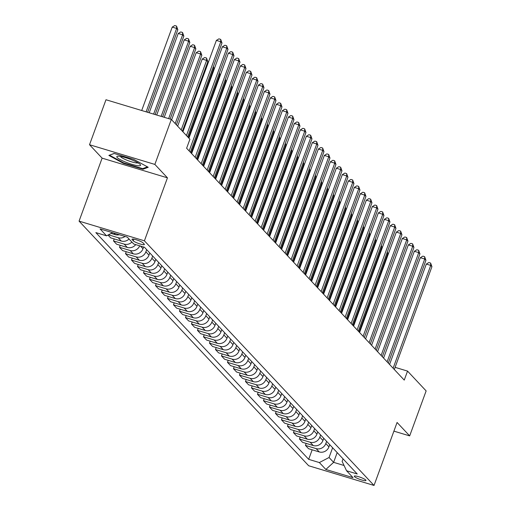 <?xml version="1.0" encoding="UTF-8"?>
<svg xmlns="http://www.w3.org/2000/svg" width="511" height="511" viewBox="0 0 511 511"><rect width="100%" height="100%" fill="white"/><g stroke="black" fill="none" stroke-linecap="round" stroke-linejoin="round"><path stroke-width="0.77" d="M365.774 480.027A6.221 1.067 -159.9 0 0 359.533 476.993A6.221 1.067 -159.9 0 0 354.283 476.188A6.221 1.067 -159.9 0 0 354.474 476.622A6.221 1.067 -159.9 0 0 360.715 479.663A6.221 1.067 -159.9 0 0 365.972 480.468A6.221 1.067 -159.9 0 0 365.774 480.027M79.071 221.129L308.689 465.764L374.026 485.45L144.409 240.815L79.071 221.129L102.117 158.148L167.455 177.834L154.859 164.414L89.521 144.728L102.117 158.148M89.521 144.728L105.981 99.747L171.319 119.433L154.859 164.414M171.319 119.433L189.913 139.241L186.624 148.241L404.246 380.095L407.542 371.095L395.099 367.345M132.177 239.665L133.23 240.79A6.03 1.035 -159.9 0 0 139.279 243.728A6.03 1.035 -159.9 0 0 144.37 244.507A6.03 1.035 -159.9 0 0 144.185 244.086L143.125 242.961A6.03 1.035 -159.9 0 0 137.076 240.017A6.03 1.035 -159.9 0 0 131.991 239.237A6.03 1.035 -159.9 0 0 132.177 239.665L132.406 239.039M112.541 232.684L106.537 235.827L95.851 232.607L308.682 459.344L312.17 449.808M106.537 235.827L100.06 228.922L127.252 237.117L133.735 244.015L144.415 247.235L357.24 473.978L346.56 470.759L353.037 477.657L325.846 469.462L319.362 462.564L308.682 459.344M393.904 431.137L409.675 435.889L426.136 390.909L407.542 371.095M409.675 435.889L397.079 422.469L374.026 485.45M167.455 177.834L144.409 240.815M346.56 470.759L342.127 461.433L343.066 458.872M337.183 452.605L333.619 462.353L344.063 465.495M143.636 247.005L142.997 248.761A7.78 7.256 136.8 0 1 133.294 253.826L122.614 250.607L119.491 247.286L120.219 245.306M146.676 249.643L145.871 251.827A7.78 7.256 136.8 0 1 136.175 256.899L125.495 253.68L126.217 251.693M149.793 252.964L148.995 255.149A7.78 7.256 136.8 0 1 139.299 260.22L128.612 257.001L125.495 253.68M152.674 256.03L151.876 258.215A7.78 7.256 136.8 0 1 142.173 263.286L131.493 260.067L132.215 258.087M155.791 259.358L154.993 261.543A7.78 7.256 136.8 0 1 145.296 266.608L134.61 263.389L131.493 260.067M158.672 262.424L157.873 264.609A7.78 7.256 136.8 0 1 148.171 269.68L137.491 266.461L138.213 264.474M161.789 265.746L160.991 267.93A7.78 7.256 136.8 0 1 151.294 273.002L140.608 269.782L137.491 266.461M164.67 268.812L163.871 270.996A7.78 7.256 136.8 0 1 154.175 276.068L143.489 272.848L144.211 270.868M167.787 272.139L166.988 274.324A7.78 7.256 136.8 0 1 157.292 279.389L146.606 276.17L143.489 272.848M170.668 275.205L169.869 277.39A7.78 7.256 136.8 0 1 160.173 282.462L149.487 279.242L150.215 277.256M173.785 278.527L172.986 280.711A7.78 7.256 136.8 0 1 163.29 285.783L152.604 282.564L149.487 279.242M176.665 281.593L175.867 283.777A7.78 7.256 136.8 0 1 166.171 288.849L155.485 285.63L156.213 283.65M179.783 284.921L178.984 287.105A7.78 7.256 136.8 0 1 169.288 292.171L158.602 288.951L155.485 285.63M182.663 287.987L181.865 290.171A7.78 7.256 136.8 0 1 172.169 295.243L161.482 292.024L162.211 290.037M185.787 291.308L184.982 293.493A7.78 7.256 136.8 0 1 175.286 298.565L164.606 295.345L161.482 292.024M188.661 294.374L187.863 296.559A7.78 7.256 136.8 0 1 178.167 301.631L167.48 298.411L168.208 296.431M191.785 297.696L190.98 299.887A7.78 7.256 136.8 0 1 181.284 304.952L170.604 301.733L167.48 298.411M194.659 300.768L193.861 302.953A7.78 7.256 136.8 0 1 184.164 308.024L173.478 304.805L174.206 302.819M197.783 304.09L196.984 306.274A7.78 7.256 136.8 0 1 187.281 311.346L176.602 308.127L173.478 304.805M200.663 307.156L199.858 309.34A7.78 7.256 136.8 0 1 190.162 314.412L179.476 311.193L180.204 309.212M203.78 310.477L202.982 312.668A7.78 7.256 136.8 0 1 193.279 317.733L182.599 314.514L179.476 311.193M206.661 313.55L205.856 315.734A7.78 7.256 136.8 0 1 196.16 320.799L185.48 317.587L186.202 315.6M209.778 316.871L208.98 319.056A7.78 7.256 136.8 0 1 199.284 324.127L188.597 320.908L185.48 317.587M212.659 319.937L211.861 322.122A7.78 7.256 136.8 0 1 202.158 327.193L191.478 323.974L192.2 321.994M215.776 323.259L214.978 325.45A7.78 7.256 136.8 0 1 205.281 330.515L194.595 327.296L191.478 323.974M218.657 326.331L217.858 328.516A7.78 7.256 136.8 0 1 208.156 333.581L197.476 330.368L198.198 328.381M221.774 329.652L220.976 331.837A7.78 7.256 136.8 0 1 211.279 336.909L200.593 333.689L197.476 330.368M224.655 332.718L223.856 334.903A7.78 7.256 136.8 0 1 214.154 339.975L203.474 336.755L204.196 334.775M227.772 336.04L226.973 338.231A7.78 7.256 136.8 0 1 217.277 343.296L206.591 340.077L203.474 336.755M230.653 339.112L229.854 341.297A7.78 7.256 136.8 0 1 220.158 346.362L209.472 343.149L210.2 341.163M233.77 342.434L232.971 344.618A7.78 7.256 136.8 0 1 223.275 349.69L212.589 346.471L209.472 343.149M236.65 345.5L235.852 347.684A7.78 7.256 136.8 0 1 226.156 352.756L215.47 349.537L216.198 347.557M239.768 348.821L238.969 351.012A7.78 7.256 136.8 0 1 229.273 356.078L218.587 352.858L215.47 349.537M242.648 351.894L241.85 354.078A7.78 7.256 136.8 0 1 232.154 359.144L221.467 355.924L222.196 353.944M245.772 355.215L244.967 357.4A7.78 7.256 136.8 0 1 235.271 362.471L224.591 359.252L221.467 355.924M248.646 358.281L247.848 360.466A7.78 7.256 136.8 0 1 238.152 365.537L227.465 362.318L228.193 360.338M251.77 361.603L250.965 363.794A7.78 7.256 136.8 0 1 241.269 368.859L230.589 365.64L227.465 362.318M254.644 364.675L253.846 366.86A7.78 7.256 136.8 0 1 244.149 371.925L233.463 368.706L234.191 366.726M257.768 367.997L256.969 370.181A7.78 7.256 136.8 0 1 247.267 375.253L236.587 372.034L233.463 368.706M260.648 371.063L259.844 373.247A7.78 7.256 136.8 0 1 250.147 378.319L239.461 375.1L240.189 373.119M263.765 374.384L262.967 376.575A7.78 7.256 136.8 0 1 253.264 381.64L242.584 378.421L239.461 375.1M266.646 377.457L265.841 379.641A7.78 7.256 136.8 0 1 256.145 384.706L245.465 381.487L246.187 379.507M269.763 380.778L268.965 382.963A7.78 7.256 136.8 0 1 259.269 388.034L248.582 384.815L245.465 381.487M272.644 383.844L271.846 386.029A7.78 7.256 136.8 0 1 262.143 391.1L251.463 387.881L252.185 385.901M275.761 387.166L274.963 389.35A7.78 7.256 136.8 0 1 265.266 394.422L254.58 391.202L251.463 387.881M278.642 390.238L277.843 392.422A7.78 7.256 136.8 0 1 268.141 397.488L257.461 394.268L258.183 392.288M281.759 393.559L280.961 395.744A7.78 7.256 136.8 0 1 271.264 400.816L260.578 397.596L257.461 394.268M284.64 396.625L283.841 398.81A7.78 7.256 136.8 0 1 274.139 403.882L263.459 400.662L264.181 398.682M287.757 399.947L286.958 402.131A7.78 7.256 136.8 0 1 277.262 407.203L266.576 403.984L263.459 400.662M290.638 403.019L289.839 405.204A7.78 7.256 136.8 0 1 280.143 410.269L269.457 407.05L270.185 405.07M293.755 406.341L292.956 408.525A7.78 7.256 136.8 0 1 283.26 413.597L272.574 410.378L269.457 407.05M296.635 409.407L295.837 411.591A7.78 7.256 136.8 0 1 286.141 416.663L275.455 413.444L276.183 411.464M299.753 412.728L298.954 414.913A7.78 7.256 136.8 0 1 289.258 419.985L278.572 416.765L275.455 413.444M302.633 415.801L301.835 417.985A7.78 7.256 136.8 0 1 292.139 423.051L281.452 419.831L282.181 417.851M305.757 419.122L304.952 421.307A7.78 7.256 136.8 0 1 295.256 426.378L284.576 423.159L281.452 419.831M308.631 422.188L307.833 424.373A7.78 7.256 136.8 0 1 298.137 429.444L287.45 426.225L288.178 424.245M311.755 425.51L310.95 427.694A7.78 7.256 136.8 0 1 301.254 432.766L290.574 429.547L287.45 426.225M314.629 428.582L313.831 430.767A7.78 7.256 136.8 0 1 304.134 435.832L293.448 432.613L294.176 430.632M317.753 431.904L316.954 434.088A7.78 7.256 136.8 0 1 307.252 439.16L296.572 435.94L293.448 432.613M320.633 434.97L319.829 437.154A7.78 7.256 136.8 0 1 310.132 442.226L299.446 439.006L300.174 437.026M323.75 438.291L322.952 440.476A7.78 7.256 136.8 0 1 313.249 445.547L302.569 442.328L299.446 439.006M326.631 441.357L325.826 443.548A7.78 7.256 136.8 0 1 316.13 448.613L305.45 445.394L306.172 443.414M329.748 444.685L328.95 446.87A7.78 7.256 136.8 0 1 319.254 451.941L308.567 448.722L305.45 445.394M332.629 447.751L329.065 457.492L333.619 462.353L325.846 469.462M135.734 244.622A7.78 7.256 136.8 0 1 127.296 247.439L116.617 244.22L113.493 240.898L114.221 238.912M129.034 239.014A7.78 7.256 136.8 0 1 121.299 241.045L110.619 237.826L108.013 235.054M119.319 234.721A7.78 7.256 136.8 0 1 115.301 234.658L111.155 233.406M125.029 236.446A7.78 7.256 136.8 0 1 118.182 237.724L108.485 234.805M131.915 242.08A7.78 7.256 136.8 0 1 124.179 244.117L113.493 240.898M139.72 245.823A7.78 7.256 136.8 0 1 130.177 250.505L119.491 247.286M319.362 462.564L329.065 457.492M108.869 155.421L123.336 163.316L143.016 169.243L148.222 167.276L133.754 159.381L114.074 153.447L108.869 155.421M143.323 168.406L143.016 169.243M123.515 162.83L123.336 163.316M186.451 135.556L220.784 41.736L221.985 43.013L187.652 136.833M182.925 131.8L216.37 40.407L220.784 41.736L220.675 39.385L221.985 43.013M216.37 40.407L218.912 38.849L220.675 39.385M147.622 112.292L177.834 29.715L176.64 28.437L172.22 27.109L141.7 110.51M172.22 27.109L174.762 25.55L176.531 26.08L176.64 28.437L146.114 111.839M176.531 26.08L177.834 29.715M189.159 150.943L226.782 48.13L227.983 49.407L190.36 152.221M188.923 138.187L222.368 46.801L226.782 48.13L226.673 45.773L227.983 49.407M222.368 46.801L224.91 45.243L226.673 45.773M195.157 157.331L232.78 54.517L233.981 55.795L196.358 158.614M191.631 153.575L228.366 53.189L232.78 54.517L232.671 52.167L233.981 55.795M228.366 53.189L230.908 51.63L232.671 52.167M201.155 163.724L238.778 60.911L239.978 62.189L202.356 165.002M197.629 159.969L234.364 59.583L238.778 60.911L238.675 58.554L239.978 62.189M234.364 59.583L236.906 58.024L238.675 58.554M155.127 114.553L183.839 36.109L182.638 34.825L178.224 33.496L149.212 112.771M178.224 33.496L180.76 31.938L182.529 32.474L182.638 34.825L153.626 114.1M182.529 32.474L183.839 36.109M162.639 116.815L189.837 42.496L188.636 41.219L184.222 39.89L156.717 115.032M184.222 39.89L186.758 38.331L188.527 38.862L188.636 41.219L161.137 116.361M188.527 38.862L189.837 42.496M170.144 119.076L195.834 48.89L194.634 47.606L190.22 46.277L164.229 117.294M190.22 46.277L192.756 44.719L194.525 45.255L194.634 47.606L168.643 118.629M194.525 45.255L195.834 48.89M207.153 170.112L244.782 67.299L245.976 68.576L208.354 171.389M203.627 166.356L240.362 65.97L244.782 67.299L244.673 64.948L245.976 68.576M240.362 65.97L242.904 64.412L244.673 64.948M176.378 124.825L201.832 55.277L200.631 54L196.218 52.671L171.651 119.791M196.218 52.671L198.76 51.113L200.523 51.643L200.631 54L175.184 123.547M200.523 51.643L201.832 55.277M137.12 165.596A12.641 2.165 -159.9 0 0 140.225 164.516A12.641 2.165 -159.9 0 0 131.844 159.892A12.641 2.165 -159.9 0 0 120.238 156.379A12.641 2.165 -159.9 0 0 117.581 156.232A12.641 2.165 -159.9 0 0 122.206 160.626A12.641 2.165 -159.9 0 0 137.12 165.596M120.341 156.398A9.568 1.642 -159.9 0 0 126.364 159.962A9.568 1.642 -159.9 0 0 135.671 162.837A9.568 1.642 -159.9 0 0 138.008 162.862M109.654 155.12L114.234 153.498M147.436 166.848L142.697 168.643L123.63 162.894L109.609 155.242M213.151 176.506L250.78 73.693L251.98 74.97L214.352 177.783M209.625 172.75L246.366 72.364L250.78 73.693L250.671 71.336L251.98 74.97M246.366 72.364L248.902 70.805L250.671 71.336M219.149 182.893L256.778 80.08L257.978 81.358L220.35 184.171M215.623 179.137L252.364 78.751L256.778 80.08L256.669 77.729L257.978 81.358M252.364 78.751L254.9 77.193L256.669 77.729M225.153 189.287L262.775 86.474L263.976 87.751L226.347 190.565M221.621 185.531L258.362 85.145L262.775 86.474L262.667 84.117L263.976 87.751M258.362 85.145L260.897 83.587L262.667 84.117M231.151 195.675L268.773 92.861L269.974 94.139L232.345 196.952M227.625 191.919L264.359 91.533L268.773 92.861L268.665 90.511L269.974 94.139M264.359 91.533L266.902 89.974L268.665 90.511M237.149 202.069L274.771 99.255L275.972 100.533L238.35 203.346M233.623 198.313L270.357 97.927L274.771 99.255L274.663 96.898L275.972 100.533M270.357 97.927L272.9 96.368L274.663 96.898M182.382 131.212L207.83 61.671L206.629 60.387L202.215 59.059L177.656 126.179M202.215 59.059L204.758 57.5L206.521 58.037L206.629 60.387L181.181 129.935M206.521 58.037L207.83 61.671M188.38 137.606L213.828 68.059L213.106 67.286M213.406 66.462L213.828 68.059M191.082 152.993L219.826 74.446L219.104 73.68M219.404 72.856L219.826 74.446M197.08 159.381L225.824 80.84L225.102 80.067M225.402 79.243L225.824 80.84M203.078 165.775L231.822 87.228L231.1 86.461M231.4 85.637L231.822 87.228M243.147 208.456L280.769 105.643L281.97 106.92L244.347 209.734M239.621 204.7L276.355 104.314L280.769 105.643L280.66 103.292L281.97 106.92M276.355 104.314L278.897 102.756L280.66 103.292M209.082 172.162L237.819 93.622L237.098 92.849M237.398 92.025L237.819 93.622M249.144 214.85L286.767 112.037L287.968 113.314L250.345 216.127M245.619 211.094L282.353 110.708L286.767 112.037L286.658 109.68L287.968 113.314M282.353 110.708L284.895 109.15L286.658 109.68M215.08 178.556L243.824 100.009L243.095 99.243M243.396 98.419L243.824 100.009M255.142 221.237L292.765 118.424L293.966 119.702L256.343 222.515M251.616 217.482L288.351 117.096L292.765 118.424L292.656 116.074L293.966 119.702M288.351 117.096L290.893 115.537L292.656 116.074M221.078 184.944L249.822 106.403L249.093 105.63M249.394 104.806L249.822 106.403M261.14 227.631L298.763 124.818L299.963 126.096L262.341 228.909M257.614 223.875L294.349 123.483L298.763 124.818L298.654 122.461L299.963 126.096M294.349 123.483L296.891 121.931L298.654 122.461M227.076 191.338L255.819 112.79L255.091 112.024M255.391 111.2L255.819 112.79M267.138 234.019L304.767 131.206L305.961 132.483L268.339 235.296M263.612 230.263L300.347 129.877L304.767 131.206L304.658 128.855L305.961 132.483M300.347 129.877L302.889 128.318L304.658 128.855M233.073 197.725L261.817 119.184L261.089 118.411M261.396 117.587L261.817 119.184M273.136 240.413L310.765 137.6L311.966 138.877L274.337 241.69M269.61 236.657L306.351 136.265L310.765 137.6L310.656 135.243L311.966 138.877M306.351 136.265L308.887 134.712L310.656 135.243M239.071 204.119L267.815 125.572L267.087 124.805M267.394 123.981L267.815 125.572M279.134 246.8L316.763 143.987L317.963 145.265L280.335 248.078M275.608 243.044L312.349 142.658L316.763 143.987L316.654 141.636L317.963 145.265M312.349 142.658L314.885 141.1L316.654 141.636M285.138 253.194L322.76 150.381L323.961 151.658L286.332 254.472M281.606 249.438L318.347 149.046L322.76 150.381L322.652 148.024L323.961 151.658M318.347 149.046L320.882 147.494L322.652 148.024M291.136 259.582L328.758 156.768L329.959 158.046L292.33 260.859M287.61 255.826L324.344 155.44L328.758 156.768L328.65 154.418L329.959 158.046M324.344 155.44L326.887 153.881L328.65 154.418M297.134 265.976L334.756 163.162L335.957 164.44L298.335 267.253M293.608 262.22L330.342 161.827L334.756 163.162L334.648 160.805L335.957 164.44M330.342 161.827L332.885 160.275L334.648 160.805M303.132 272.363L340.754 169.55L341.955 170.827L304.332 273.64M299.606 268.607L336.34 168.221L340.754 169.55L340.645 167.193L341.955 170.827M336.34 168.221L338.882 166.663L340.645 167.193M309.129 278.757L346.752 175.944L347.953 177.221L310.33 280.034M305.604 275.001L342.338 174.609L346.752 175.944L346.643 173.587L347.953 177.221M342.338 174.609L344.88 173.057L346.643 173.587M315.127 285.144L352.75 182.331L353.951 183.609L316.328 286.422M311.601 281.389L348.336 181.003L352.75 182.331L352.641 179.974L353.951 183.609M348.336 181.003L350.878 179.444L352.641 179.974M321.125 291.538L358.748 188.725L359.948 190.003L322.326 292.816M317.599 287.776L354.334 187.39L358.748 188.725L358.639 186.368L359.948 190.003M354.334 187.39L356.876 185.838L358.639 186.368M327.123 297.926L364.752 195.113L365.946 196.39L328.324 299.203M323.597 294.17L360.332 193.784L364.752 195.113L364.643 192.756L365.946 196.39M360.332 193.784L362.874 192.225L364.643 192.756M333.121 304.32L370.75 201.506L371.944 202.784L334.322 305.597M329.595 300.557L366.336 200.171L370.75 201.506L370.641 199.149L371.944 202.784M366.336 200.171L368.872 198.619L370.641 199.149M339.119 310.707L376.748 207.894L377.948 209.171L340.32 311.985M335.593 306.951L372.334 206.565L376.748 207.894L376.639 205.537L377.948 209.171M372.334 206.565L374.87 205.007L376.639 205.537M345.123 317.101L382.745 214.288L383.946 215.565L346.317 318.379M341.591 313.339L378.332 212.953L382.745 214.288L382.637 211.931L383.946 215.565M378.332 212.953L380.867 211.401L382.637 211.931M351.121 323.489L388.743 220.675L389.944 221.953L352.315 324.766M347.595 319.733L384.329 219.347L388.743 220.675L388.635 218.318L389.944 221.953M384.329 219.347L386.872 217.788L388.635 218.318M357.119 329.882L394.741 227.069L395.942 228.347L358.32 331.16M353.593 326.12L390.327 225.734L394.741 227.069L394.633 224.712L395.942 228.347M390.327 225.734L392.87 224.182L394.633 224.712M363.117 336.27L400.739 233.457L401.94 234.734L364.317 337.547M359.591 332.514L396.325 232.128L400.739 233.457L400.63 231.1L401.94 234.734M396.325 232.128L398.867 230.57L400.63 231.1M369.114 342.664L406.737 239.851L407.938 241.128L370.315 343.941M365.589 338.902L402.323 238.516L406.737 239.851L406.628 237.494L407.938 241.128M402.323 238.516L404.865 236.963L406.628 237.494M375.112 349.051L412.735 246.238L413.936 247.516L376.313 350.329M371.586 345.295L408.321 244.91L412.735 246.238L412.626 243.881L413.936 247.516M408.321 244.91L410.863 243.351L412.626 243.881M381.11 355.445L418.733 252.632L419.933 253.91L382.311 356.723M377.584 351.683L414.319 251.297L418.733 252.632L418.624 250.275L419.933 253.91M414.319 251.297L416.861 249.745L418.624 250.275M245.069 210.506L273.813 131.966L273.091 131.193M273.391 130.369L273.813 131.966M251.067 216.9L279.811 138.353L279.089 137.58M279.389 136.763L279.811 138.353M257.065 223.288L285.809 144.747L285.087 143.974M285.387 143.15L285.809 144.747M263.063 229.682L291.807 151.135L291.085 150.362M291.385 149.544L291.807 151.135M269.067 236.069L297.804 157.529L297.083 156.756M297.383 155.932L297.804 157.529M275.065 242.463L303.802 163.916L303.08 163.143M303.381 162.326L303.802 163.916M281.063 248.851L309.807 170.31L309.078 169.537M309.379 168.713L309.807 170.31M287.061 255.245L315.804 176.697L315.076 175.925M315.376 175.107L315.804 176.697M293.059 261.632L321.802 183.091L321.074 182.318M321.381 181.494L321.802 183.091M299.056 268.026L327.8 189.479L327.072 188.706M327.379 187.882L327.8 189.479M305.054 274.413L333.798 195.873L333.076 195.1M333.376 194.276L333.798 195.873M311.052 280.807L339.796 202.26L339.074 201.487M339.374 200.663L339.796 202.26M317.05 287.195L345.794 208.654L345.072 207.881M345.372 207.057L345.794 208.654M323.048 293.589L351.792 215.042L351.07 214.269M351.37 213.445L351.792 215.042M329.052 299.976L357.789 221.435L357.068 220.663M357.368 219.839L357.789 221.435M335.05 306.37L363.787 227.823L363.065 227.05M363.366 226.226L363.787 227.823M341.048 312.758L369.792 234.217L369.063 233.444M369.364 232.62L369.792 234.217M347.046 319.151L375.789 240.604L375.061 239.831M375.361 239.007L375.789 240.604M387.108 361.833L424.737 259.02L425.931 260.297L388.309 363.11M383.582 358.077L420.317 257.691L424.737 259.02L424.628 256.663L425.931 260.297M420.317 257.691L422.859 256.132L424.628 256.663M353.044 325.539L381.787 246.998L381.059 246.225M381.366 245.401L381.787 246.998M393.106 368.227L430.735 265.413L431.929 266.691L394.307 369.504M389.58 364.464L426.321 264.078L430.735 265.413L430.626 263.056L431.929 266.691M426.321 264.078L428.857 262.526L430.626 263.056M359.041 331.933L387.785 253.386L387.057 252.613M387.364 251.789L387.785 253.386M142.997 248.761L140.442 246.04M148.995 255.149L145.871 251.827M154.993 261.543L151.876 258.215M160.991 267.93L157.873 264.609M166.988 274.324L163.871 270.996M172.986 280.711L169.869 277.39M178.984 287.105L175.867 283.777M184.982 293.493L181.865 290.171M190.98 299.887L187.863 296.559M196.984 306.274L193.861 302.953M202.982 312.668L199.858 309.34M208.98 319.056L205.856 315.734M214.978 325.45L211.861 322.122M220.976 331.837L217.858 328.516M226.973 338.231L223.856 334.903M232.971 344.618L229.854 341.297M238.969 351.012L235.852 347.684M244.967 357.4L241.85 354.078M250.965 363.794L247.848 360.466M256.969 370.181L253.846 366.86M262.967 376.575L259.844 373.247M268.965 382.963L265.841 379.641M274.963 389.35L271.846 386.029M280.961 395.744L277.843 392.422M286.958 402.131L283.841 398.81M292.956 408.525L289.839 405.204M298.954 414.913L295.837 411.591M304.952 421.307L301.835 417.985M310.95 427.694L307.833 424.373M316.954 434.088L313.831 430.767M322.952 440.476L319.829 437.154M328.95 446.87L325.826 443.548M115.301 234.658L113.806 233.061M121.299 241.045L118.182 237.724M127.296 247.439L124.179 244.117M133.294 253.826L130.177 250.505M139.299 260.22L136.175 256.899M145.296 266.608L142.173 263.286M151.294 273.002L148.171 269.68M157.292 279.389L154.175 276.068M163.29 285.783L160.173 282.462M169.288 292.171L166.171 288.849M175.286 298.565L172.169 295.243M181.284 304.952L178.167 301.631M187.281 311.346L184.164 308.024M193.279 317.733L190.162 314.412M199.284 324.127L196.16 320.799M205.281 330.515L202.158 327.193M211.279 336.909L208.156 333.581M217.277 343.296L214.154 339.975M223.275 349.69L220.158 346.362M229.273 356.078L226.156 352.756M235.271 362.471L232.154 359.144M241.269 368.859L238.152 365.537M247.267 375.253L244.149 371.925M253.264 381.64L250.147 378.319M259.269 388.034L256.145 384.706M265.266 394.422L262.143 391.1M271.264 400.816L268.141 397.488M277.262 407.203L274.139 403.882M283.26 413.597L280.143 410.269M289.258 419.985L286.141 416.663M295.256 426.378L292.139 423.051M301.254 432.766L298.137 429.444M307.252 439.16L304.134 435.832M313.249 445.547L310.132 442.226M319.254 451.941L316.13 448.613M133.831 239.148L133.23 240.79"/></g></svg>
